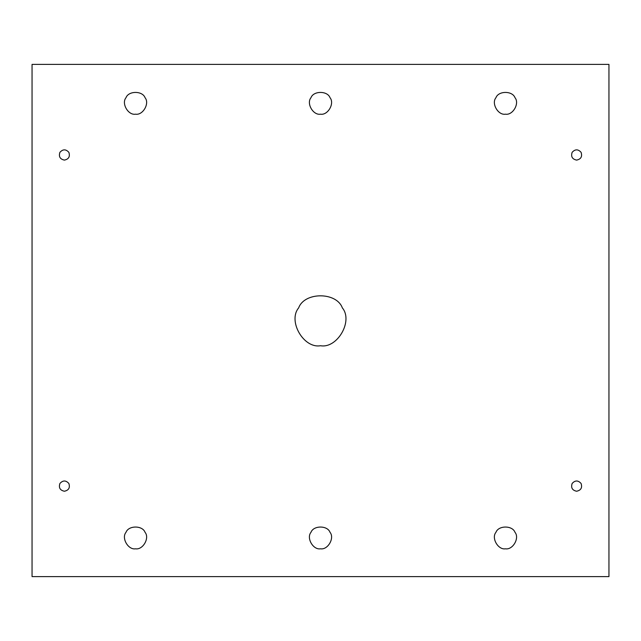 <?xml version="1.0" encoding="UTF-8"?>
<svg xmlns="http://www.w3.org/2000/svg" width="641" height="641" viewBox="0 0 641 641"><rect width="100%" height="100%" fill="white"/><g stroke="black" fill="none" stroke-linecap="round" stroke-linejoin="round"><path stroke-width="0.96" d="M64.388 491.238C68.739 490.309 70.23 487.721 68.867 483.482C65.879 480.181 62.89 480.181 59.909 483.482C58.539 487.721 60.038 490.309 64.388 491.238C60.038 490.309 58.539 487.721 59.909 483.482C62.89 480.181 65.879 480.181 68.867 483.482C70.23 487.721 68.739 490.309 64.388 491.238C68.739 490.309 70.23 487.721 68.867 483.482M145.05 532.31C142.526 525.3 128.537 525.3 126.005 532.31C128.537 525.3 142.526 525.3 145.05 532.31C149.866 538.007 142.871 550.122 135.531 548.8C142.871 550.122 149.866 538.007 145.05 532.31C142.526 525.3 128.537 525.3 126.005 532.31C121.197 538.007 128.192 550.122 135.531 548.8C128.192 550.122 121.197 538.007 126.005 532.31M330.019 532.31C327.495 525.3 313.505 525.3 310.981 532.31C313.505 525.3 327.495 525.3 330.019 532.31C334.834 538.007 327.839 550.122 320.5 548.8C327.839 550.122 334.834 538.007 330.019 532.31C327.495 525.3 313.505 525.3 310.981 532.31C306.166 538.007 313.161 550.122 320.5 548.8C313.161 550.122 306.166 538.007 310.981 532.31M514.995 532.31C512.463 525.3 498.474 525.3 495.95 532.31C498.474 525.3 512.463 525.3 514.995 532.31C519.803 538.007 512.808 550.122 505.469 548.8C512.808 550.122 519.803 538.007 514.995 532.31C512.463 525.3 498.474 525.3 495.95 532.31C491.134 538.007 498.129 550.122 505.469 548.8C498.129 550.122 491.134 538.007 495.95 532.31M576.612 491.238C580.962 490.309 582.461 487.721 581.091 483.482C578.11 480.181 575.121 480.181 572.133 483.482C570.77 487.721 572.261 490.309 576.612 491.238C572.261 490.309 570.77 487.721 572.133 483.482C575.121 480.181 578.11 480.181 581.091 483.482C582.461 487.721 580.962 490.309 576.612 491.238C580.962 490.309 582.461 487.721 581.091 483.482M576.612 160.106C580.962 159.168 582.461 156.58 581.091 152.342C578.11 149.041 575.121 149.041 572.133 152.342C570.77 156.58 572.261 159.168 576.612 160.106C572.261 159.168 570.77 156.58 572.133 152.342C575.121 149.041 578.11 149.041 581.091 152.342C582.461 156.58 580.962 159.168 576.612 160.106C580.962 159.168 582.461 156.58 581.091 152.342M514.995 97.696C512.463 90.677 498.474 90.677 495.95 97.696C498.474 90.677 512.463 90.677 514.995 97.696C519.803 103.393 512.808 115.508 505.469 114.186C512.808 115.508 519.803 103.393 514.995 97.696C512.463 90.677 498.474 90.677 495.95 97.696C491.134 103.393 498.129 115.508 505.469 114.186C498.129 115.508 491.134 103.393 495.95 97.696M330.019 97.696C327.495 90.677 313.505 90.677 310.981 97.696C313.505 90.677 327.495 90.677 330.019 97.696C334.834 103.393 327.839 115.508 320.5 114.186C327.839 115.508 334.834 103.393 330.019 97.696C327.495 90.677 313.505 90.677 310.981 97.696C306.166 103.393 313.161 115.508 320.5 114.186C313.161 115.508 306.166 103.393 310.981 97.696M145.05 97.696C142.526 90.677 128.537 90.677 126.005 97.696C128.537 90.677 142.526 90.677 145.05 97.696C149.866 103.393 142.871 115.508 135.531 114.186C142.871 115.508 149.866 103.393 145.05 97.696C142.526 90.677 128.537 90.677 126.005 97.696C121.197 103.393 128.192 115.508 135.531 114.186C128.192 115.508 121.197 103.393 126.005 97.696M64.388 160.106C68.739 159.168 70.23 156.58 68.867 152.342C65.879 149.041 62.89 149.041 59.909 152.342C58.539 156.58 60.038 159.168 64.388 160.106C60.038 159.168 58.539 156.58 59.909 152.342C62.89 149.041 65.879 149.041 68.867 152.342C70.23 156.58 68.739 159.168 64.388 160.106C68.739 159.168 70.23 156.58 68.867 152.342M320.5 345.723C337.334 348.752 353.383 320.949 342.342 307.888C336.549 291.799 304.451 291.799 298.658 307.888C287.617 320.949 303.666 348.752 320.5 345.723C303.666 348.752 287.617 320.949 298.658 307.888C304.451 291.799 336.549 291.799 342.342 307.888C353.383 320.949 337.334 348.752 320.5 345.723M32.05 64.388L608.95 64.388L32.05 64.388L32.05 576.612L32.05 64.388M608.95 576.612L32.05 576.612L608.95 576.612L608.95 64.388L608.95 576.612"/></g></svg>
